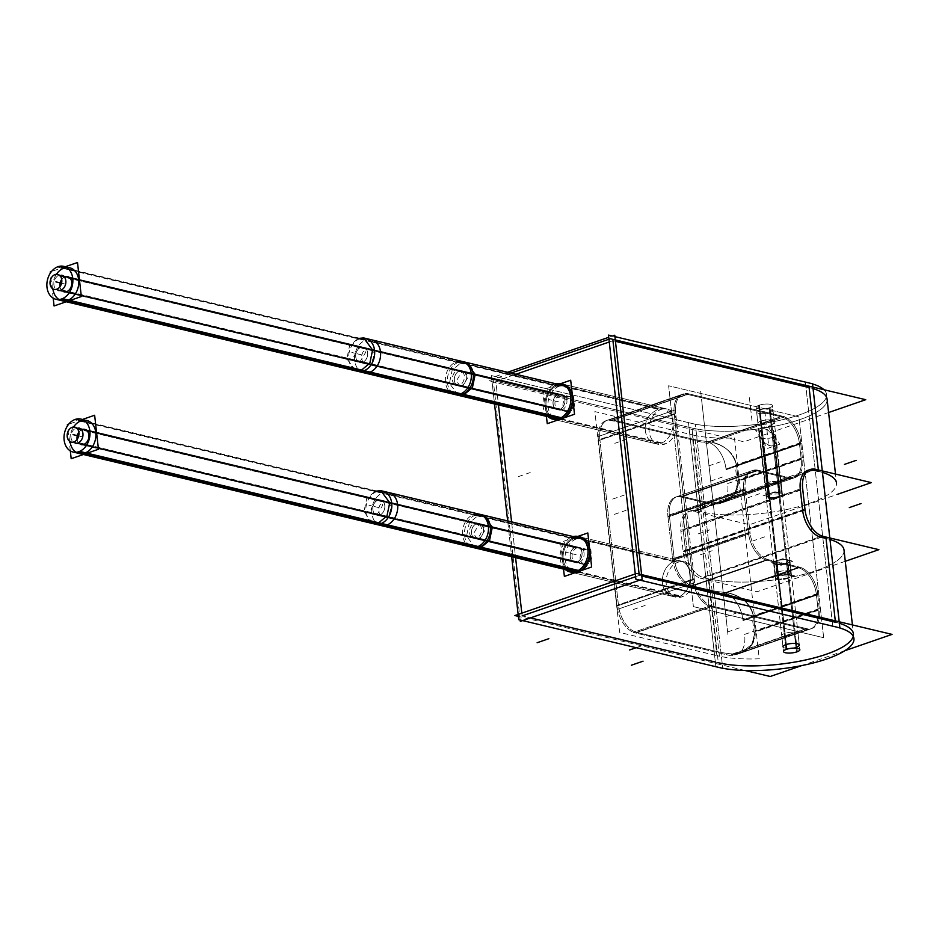 <?xml version="1.0" encoding="UTF-8"?>
<svg xmlns="http://www.w3.org/2000/svg" width="939" height="939" viewBox="0 0 939 939"><rect width="100%" height="100%" fill="white"/><g stroke="black" fill="none" stroke-linecap="round" stroke-linejoin="round"><path stroke-width="0.7" stroke-dasharray="4.7 3.52" d="M612.944 340.728L609.27 341.996L612.944 340.728L615.444 341.327L612.944 340.728M813.057 388.605A77.033 21.926 173.6 0 0 809.113 387.549A77.033 21.926 173.6 0 1 799.899 419.569A77.033 21.926 173.6 0 1 691.973 428.031L495.804 381.211L498.456 404.92L495.804 381.211L515.91 374.262L495.804 381.211L691.973 428.031A77.033 21.926 173.6 0 0 777.962 425.555A77.033 21.926 173.6 0 0 827.095 399.204M759.557 409.944A8.216 2.336 173.6 0 0 756.658 412.115A8.216 2.336 173.6 0 0 761.506 413.688A8.216 2.336 173.6 0 0 770.086 412.456A8.216 2.336 173.6 0 0 772.985 410.284A8.216 2.336 173.6 0 0 768.149 408.711A8.216 2.336 173.6 0 0 759.557 409.944A8.216 2.336 173.6 0 0 758.583 413.36A8.216 2.336 173.6 0 0 770.086 412.456A8.216 2.336 173.6 0 0 771.072 409.04A8.216 2.336 173.6 0 0 759.557 409.944L760.813 421.118A8.216 2.336 173.6 0 0 757.914 423.289A8.216 2.336 173.6 0 0 759.358 424.405L771.529 425.285L759.358 424.405A8.216 2.336 173.6 0 1 760.813 421.118A8.216 2.336 173.6 0 1 771.788 420.109L774.311 422.151L771.529 425.285C775.133 423.231 775.215 421.505 771.788 420.109L781.33 416.81A24.25 14.402 -109.1 0 1 799.453 443.619L801.167 458.889A24.25 14.402 -109.1 0 1 793.561 478.092A24.25 14.402 -109.1 0 1 788.232 478.28L756.658 470.744A24.25 14.402 70.9 0 0 751.329 470.932A24.25 14.402 70.9 0 0 743.723 490.135L748.571 533.352A24.25 14.402 70.9 0 0 766.694 560.149L798.256 567.684A24.25 14.402 -109.1 0 1 816.378 594.493L818.092 609.763A24.25 14.402 -109.1 0 1 810.486 628.977A24.25 14.402 -109.1 0 1 805.157 629.153L710.952 606.676A24.25 14.402 -109.1 0 1 692.829 579.868L674.19 413.712A24.25 14.402 -109.1 0 1 681.808 394.509A24.25 14.402 -109.1 0 1 687.137 394.321L781.33 416.81A24.25 14.402 -109.1 0 1 799.453 443.619A24.25 14.402 70.9 0 0 781.33 416.81L687.137 394.321A24.25 14.402 70.9 0 0 681.808 394.509A24.25 14.402 70.9 0 0 674.19 413.712A24.25 14.402 -109.1 0 1 687.137 394.321L781.33 416.81L687.137 394.321A24.25 14.402 70.9 0 0 674.19 413.712L692.829 579.868A24.25 14.402 70.9 0 0 710.952 606.676A24.25 14.402 -109.1 0 1 692.829 579.868L674.19 413.712L671.174 414.756L664.612 408.465L658.978 408.958C651.361 412.362 646.936 417.221 645.68 423.571A18.181 13.686 -76.6 0 0 654.964 443.548A18.181 13.686 -76.6 0 0 661.126 443.185A18.181 13.686 -76.6 0 0 671.174 414.756C669.354 409.392 665.293 407.456 658.978 408.958C651.361 412.362 646.936 417.221 645.68 423.571A18.181 13.686 -76.6 0 0 661.126 443.185A18.181 13.686 -76.6 0 0 671.174 414.756L674.19 413.712L692.829 579.868A24.25 14.402 70.9 0 0 710.952 606.676L805.157 629.153A24.25 14.402 70.9 0 0 810.486 628.977A24.25 14.402 70.9 0 0 818.092 609.763A24.25 14.402 -109.1 0 1 805.157 629.153L710.952 606.676L636.619 632.358A24.25 14.402 -109.1 0 1 618.496 605.549L599.857 439.405A24.25 14.402 -109.1 0 1 607.474 420.191A24.25 14.402 70.9 0 0 599.857 439.405L674.19 413.712L599.857 439.405A24.25 14.402 -109.1 0 1 612.803 420.015A24.25 14.402 70.9 0 0 607.474 420.191A24.25 14.402 -109.1 0 1 612.803 420.015L693.228 439.206A77.033 21.926 173.6 0 0 709.332 441.694L781.33 416.81A24.25 14.402 70.9 0 1 799.453 443.619L801.167 458.889A24.25 14.402 -109.1 0 1 788.232 478.28A24.25 14.402 70.9 0 0 793.561 478.092A24.25 14.402 70.9 0 0 801.167 458.889L738.289 480.615L801.167 458.889L799.453 443.619L801.167 458.889A24.25 14.402 70.9 0 1 788.232 478.28L756.658 470.744A24.25 14.402 70.9 0 0 743.723 490.135A24.25 14.402 -109.1 0 1 751.329 470.932A24.25 14.402 -109.1 0 1 756.658 470.744L682.336 496.426A24.25 14.402 70.9 0 0 677.007 496.614A24.25 14.402 -109.1 0 1 682.336 496.426A24.25 14.402 70.9 0 0 669.39 515.816L674.237 559.034A24.25 14.402 70.9 0 0 692.36 585.842A24.25 14.402 -109.1 0 1 674.237 559.034A24.25 14.402 70.9 0 0 692.36 585.842L710.154 590.079A77.033 21.926 173.6 0 0 726.258 592.568L776.283 575.278L788.443 576.159L776.283 575.278A8.216 2.336 173.6 0 1 774.839 574.163L773.583 562.989A8.216 2.336 173.6 0 0 778.419 564.562A8.216 2.336 173.6 0 0 787.011 563.33A8.216 2.336 173.6 0 0 789.91 561.158A8.216 2.336 173.6 0 0 785.074 559.585A8.216 2.336 173.6 0 0 776.483 560.818A8.216 2.336 173.6 0 0 773.583 562.989M511.579 521.873L515.593 557.66L511.579 521.873M521.814 613.144L522.131 615.902L530.476 617.897L522.131 615.902L521.814 613.144M639.271 575.419L635.597 576.699L639.271 575.419L639.107 574.022L639.271 575.419L641.771 576.018L639.271 575.419M680.54 560.923A18.181 13.686 -76.6 0 0 674.378 561.287A18.181 13.686 -76.6 0 0 664.319 589.715L673.298 596.582L680 596.347C686.139 592.615 689.414 587.474 689.813 580.901A18.181 13.686 -76.6 0 0 680.54 560.923L580.325 537.002A18.181 13.686 -76.6 0 0 579.293 536.815M574.163 537.366A18.181 13.686 -76.6 0 1 575.184 537.061A18.181 13.686 -76.6 0 0 574.163 537.366A18.181 13.686 -76.6 0 0 562.649 552.167A18.181 13.686 -76.6 0 0 567.32 570.008A18.181 13.686 -76.6 0 1 562.649 552.167A18.181 13.686 -76.6 0 1 574.163 537.366L674.378 561.287A18.181 13.686 -76.6 0 0 664.319 589.715C667.054 595.303 672.277 597.509 680 596.347C686.139 592.615 689.414 587.474 689.813 580.901A18.181 13.686 -76.6 0 0 674.378 561.287M570.877 572.074A18.181 13.686 -76.6 0 0 571.874 572.379L673.298 596.582M664.612 408.465L563.189 384.262A18.181 13.686 -76.6 0 0 562.156 384.074M557.027 384.626A18.181 13.686 -76.6 0 1 558.059 384.321A18.181 13.686 -76.6 0 0 557.027 384.626A18.181 13.686 -76.6 0 0 545.512 399.427A18.181 13.686 -76.6 0 0 550.195 417.268A18.181 13.686 -76.6 0 1 545.512 399.427A18.181 13.686 -76.6 0 1 557.027 384.626L658.978 408.958M553.74 419.334A18.181 13.686 -76.6 0 0 554.749 419.639L654.964 443.548M844.02 550.078A77.033 21.926 -6.4 0 1 794.887 576.429A77.033 21.926 -6.4 0 1 708.898 578.905L717.044 651.549A77.033 21.926 173.6 0 0 733.148 654.037L740.801 653.051L751.669 644.764L755.214 631.489L753.501 616.219L816.378 594.493A24.25 14.402 70.9 0 0 798.256 567.684L766.694 560.149A24.25 14.402 -109.1 0 1 748.571 533.352L743.723 490.135L748.571 533.352A24.25 14.402 70.9 0 0 766.694 560.149A24.25 14.402 -109.1 0 1 748.571 533.352L743.723 490.135L669.39 515.816A24.25 14.402 -109.1 0 1 677.007 496.614A24.25 14.402 70.9 0 0 669.39 515.816A24.25 14.402 -109.1 0 1 682.336 496.426L700.118 500.675A77.033 21.926 173.6 0 0 716.234 503.163A77.033 21.926 173.6 0 1 700.118 500.675L682.336 496.426L700.118 500.675A77.033 21.926 173.6 0 0 716.234 503.163L723.875 502.177L735.096 493.374L738.289 480.615L736.575 465.345C734.427 453.197 725.342 445.321 709.332 441.694A77.033 21.926 173.6 0 1 693.228 439.206L700.118 500.675A77.033 21.926 173.6 0 0 716.234 503.163L723.875 502.177L734.744 493.891L738.289 480.615L736.575 465.345C732.854 451.976 723.769 444.1 709.332 441.694A77.033 21.926 173.6 0 1 693.228 439.206L612.803 420.015L693.228 439.206L691.973 428.031L701.374 511.849L696.116 510.593A24.25 14.402 70.9 0 0 690.787 510.781L807.927 470.298A24.25 14.402 -109.1 0 1 809.125 469.981M820.78 537.167A24.25 14.402 -109.1 0 1 819.77 536.885A24.25 14.402 -109.1 0 0 820.78 537.167L703.64 577.649L820.78 537.167M829.97 539.491A77.033 21.926 -6.4 0 0 826.038 538.423A77.033 21.926 -6.4 0 1 816.824 570.442A77.033 21.926 -6.4 0 1 708.898 578.905L703.64 577.649A24.25 14.402 70.9 0 1 685.505 550.853L683.169 529.983L800.31 489.501L683.169 529.983A24.25 14.402 70.9 0 1 690.787 510.781M822.458 472.434A77.033 21.926 173.6 0 0 818.515 471.366A77.033 21.926 173.6 0 1 809.301 503.386A77.033 21.926 173.6 0 1 701.374 511.849L696.116 510.593A24.25 14.402 70.9 0 0 683.169 529.983L685.505 550.853L802.657 510.37L685.505 550.853A24.25 14.402 70.9 0 0 703.64 577.649L708.898 578.905L710.154 590.079L692.36 585.842L710.154 590.079L717.044 651.549L636.619 632.358A24.25 14.402 70.9 0 1 618.496 605.549L664.319 589.715L618.496 605.549L599.857 439.405L618.496 605.549A24.25 14.402 70.9 0 0 636.619 632.358A24.25 14.402 -109.1 0 1 618.496 605.549L599.857 439.405A24.25 14.402 70.9 0 1 612.803 420.015L687.137 394.321L612.803 420.015L693.228 439.206A77.033 21.926 173.6 0 0 709.332 441.694C723.769 444.1 732.854 451.976 736.575 465.345L799.453 443.619L736.575 465.345L738.289 480.615C737.643 494.712 730.284 502.236 716.234 503.163L778.689 481.578A8.216 2.336 173.6 0 0 767.715 482.587A8.216 2.336 173.6 0 0 766.259 485.874L778.044 483.456C781.788 482.54 781.999 481.918 778.689 481.578A8.216 2.336 173.6 0 0 767.715 482.587A8.216 2.336 173.6 0 0 764.816 484.759A8.216 2.336 173.6 0 0 766.259 485.874L779.757 482.869L781.06 482.235L778.689 481.578L788.232 478.28L756.658 470.744L682.336 496.426L700.118 500.675L701.374 511.849A77.033 21.926 173.6 0 0 787.363 509.384A77.033 21.926 173.6 0 0 836.496 483.022L835.499 474.054M768.971 493.761A8.216 2.336 173.6 0 0 766.06 495.933A8.216 2.336 173.6 0 0 770.907 497.506A8.216 2.336 173.6 0 0 779.487 496.273A8.216 2.336 173.6 0 0 782.387 494.102A8.216 2.336 173.6 0 0 777.551 492.529A8.216 2.336 173.6 0 0 768.971 493.761A8.216 2.336 173.6 0 0 767.985 497.177A8.216 2.336 173.6 0 0 779.487 496.273A8.216 2.336 173.6 0 0 780.473 492.858A8.216 2.336 173.6 0 0 768.971 493.761L767.715 482.587M853.246 636.302A77.033 21.926 173.6 0 0 853.422 633.895L852.412 624.928M839.384 623.308A77.033 21.926 173.6 0 0 835.44 622.252L835.287 620.843L835.44 622.252A77.033 21.926 173.6 0 1 839.384 623.308M760.813 421.118A8.216 2.336 173.6 0 1 771.788 420.109L709.332 441.694C725.342 445.321 734.427 453.197 736.575 465.345L738.289 480.615C738.946 493.538 731.598 501.05 716.234 503.163L788.232 478.28L756.658 470.744A24.25 14.402 -109.1 0 0 743.723 490.135L669.39 515.816L674.237 559.034A24.25 14.402 -109.1 0 0 692.36 585.842L766.694 560.149L692.36 585.842L766.694 560.149L798.256 567.684L766.694 560.149L692.36 585.842L710.154 590.079A77.033 21.926 173.6 0 0 726.258 592.568C742.268 596.195 751.353 604.082 753.501 616.219C749.78 602.85 740.695 594.974 726.258 592.568A77.033 21.926 173.6 0 1 710.154 590.079A77.033 21.926 173.6 0 0 726.258 592.568C742.268 596.195 751.353 604.082 753.501 616.219L755.214 631.489C754.569 645.598 747.209 653.11 733.148 654.037L795.615 632.452A8.216 2.336 173.6 0 0 784.64 633.461A8.216 2.336 173.6 0 0 783.185 636.748L794.969 634.33C798.713 633.414 798.925 632.792 795.615 632.452A8.216 2.336 173.6 0 0 784.64 633.461A8.216 2.336 173.6 0 0 781.741 635.633A8.216 2.336 173.6 0 0 783.185 636.748L796.683 633.743L797.974 633.121L795.615 632.452L805.157 629.153L710.952 606.676L636.619 632.358L717.044 651.549L718.3 662.723L715.318 662.018L718.3 662.723L717.044 651.549A77.033 21.926 173.6 0 0 733.148 654.037A77.033 21.926 173.6 0 1 717.044 651.549L636.619 632.358L717.044 651.549A77.033 21.926 173.6 0 0 733.148 654.037L740.801 653.051L752.022 644.248L755.214 631.489L753.501 616.219C749.78 602.85 740.695 594.974 726.258 592.568L798.256 567.684A24.25 14.402 -109.1 0 1 816.378 594.493L818.092 609.763L755.214 631.489L818.092 609.763L816.378 594.493A24.25 14.402 70.9 0 0 798.256 567.684L788.713 570.982L791.237 573.025L788.443 576.159L787.011 563.33A8.216 2.336 173.6 0 0 787.997 559.914A8.216 2.336 173.6 0 0 776.483 560.818L777.738 571.992A8.216 2.336 173.6 0 0 774.839 574.163M781.741 635.633L782.985 646.807A8.216 2.336 173.6 0 0 787.821 648.38A8.216 2.336 173.6 0 0 796.413 647.147A8.216 2.336 173.6 0 0 799.312 644.976L797.974 633.121M777.738 571.992A8.216 2.336 173.6 0 1 788.713 570.982A8.216 2.336 173.6 0 0 777.738 571.992A8.216 2.336 173.6 0 0 776.283 575.278L788.713 570.982C792.14 572.379 792.058 574.105 788.443 576.159M580.032 538.211A16.937 12.747 -76.6 0 0 574.292 538.552A16.937 12.747 -76.6 0 0 563.142 555.454A16.937 12.747 -76.6 0 0 572.168 571.158M577.203 571.041A16.937 12.747 -76.6 0 0 577.908 570.818A16.937 12.747 -76.6 0 0 588.6 557.191A16.937 12.747 -76.6 0 0 584.469 540.594A16.937 12.747 -76.6 0 1 588.6 557.191A16.937 12.747 -76.6 0 1 577.908 570.818L577.743 570.783M575.278 547.355A7.7 5.787 -76.6 0 0 570.208 555.031A7.7 5.787 -76.6 0 0 574.316 562.179A7.7 5.787 -76.6 0 0 576.922 562.015A7.7 5.787 -76.6 0 0 581.992 554.339A7.7 5.787 -76.6 0 0 577.884 547.202A7.7 5.787 -76.6 0 0 575.278 547.355A7.7 5.787 -76.6 0 0 570.243 556.71A7.7 5.787 -76.6 0 0 576.922 562.015A7.7 5.787 -76.6 0 0 581.957 552.66A7.7 5.787 -76.6 0 0 575.278 547.355L82.092 429.639A7.7 5.787 -76.6 0 0 78.853 432.175A7.7 5.787 -76.6 0 1 82.092 429.639A7.7 5.787 -76.6 0 1 84.71 429.487L577.884 547.202M73.547 427.022A16.937 12.747 -76.6 0 0 70.061 441.623A16.937 12.747 -76.6 0 1 73.547 427.022M76.141 452.269A16.937 12.747 -76.6 0 0 78.982 453.443L83.371 454.488M80.93 419.087L86.846 420.508A16.937 12.747 -76.6 0 0 83.771 420.273M82.092 429.639A7.7 5.787 -76.6 0 1 88.771 434.957A7.7 5.787 -76.6 0 1 83.735 444.311A7.7 5.787 -76.6 0 1 77.127 439.417A7.7 5.787 -76.6 0 0 81.13 444.464A7.7 5.787 -76.6 0 0 83.735 444.311A7.7 5.787 -76.6 0 0 88.806 436.623A7.7 5.787 -76.6 0 0 84.71 429.487M577.919 547.085L380.647 499.994A7.817 5.88 -76.6 0 0 377.994 500.147A7.817 5.88 -76.6 0 0 372.877 509.654A7.817 5.88 -76.6 0 0 379.661 515.053A7.817 5.88 -76.6 0 0 384.779 505.546A7.817 5.88 -76.6 0 0 377.994 500.147L476.625 523.692L377.994 500.147A7.817 5.88 -76.6 0 0 372.877 509.654A7.817 5.88 -76.6 0 0 379.661 515.053L478.303 538.599A7.817 5.88 -76.6 0 0 483.444 530.793A7.817 5.88 -76.6 0 0 479.277 523.539A7.817 5.88 -76.6 0 0 476.625 523.692A7.817 5.88 -76.6 0 0 471.484 531.497A7.817 5.88 -76.6 0 0 475.65 538.751A7.817 5.88 -76.6 0 0 478.303 538.599A7.817 5.88 -76.6 0 0 483.409 529.091A7.817 5.88 -76.6 0 0 476.625 523.692A7.817 5.88 -76.6 0 0 471.519 533.199A7.817 5.88 -76.6 0 0 478.303 538.599A7.817 5.88 -76.6 0 0 483.409 529.091A7.817 5.88 -76.6 0 0 476.625 523.692L575.267 547.237L476.625 523.692A7.817 5.88 -76.6 0 0 471.519 533.199A7.817 5.88 -76.6 0 0 478.303 538.599A7.817 5.88 -76.6 0 0 483.409 529.091A7.817 5.88 -76.6 0 0 476.625 523.692A7.817 5.88 -76.6 0 0 471.519 533.199A7.817 5.88 -76.6 0 0 478.303 538.599L576.933 562.132A7.817 5.88 103.4 0 1 570.161 556.745A7.817 5.88 103.4 0 1 575.267 547.237A7.817 5.88 103.4 0 1 582.051 552.637A7.817 5.88 103.4 0 1 576.933 562.132A7.817 5.88 103.4 0 1 570.161 556.745A7.817 5.88 103.4 0 1 575.267 547.237A7.817 5.88 103.4 0 1 582.051 552.637A7.817 5.88 103.4 0 1 576.933 562.132A7.817 5.88 103.4 0 1 570.161 556.745A7.817 5.88 103.4 0 1 575.267 547.237A7.817 5.88 103.4 0 1 582.051 552.637A7.817 5.88 103.4 0 1 576.933 562.132A7.817 5.88 103.4 0 1 574.281 562.297A7.817 5.88 103.4 0 1 570.114 555.043A7.817 5.88 103.4 0 1 575.267 547.237A7.817 5.88 103.4 0 1 577.919 547.085A7.817 5.88 103.4 0 1 582.086 554.339A7.817 5.88 103.4 0 1 576.933 562.132L379.661 515.053A7.817 5.88 -76.6 0 0 384.814 507.248A7.817 5.88 -76.6 0 0 380.647 499.994L84.733 429.369A7.817 5.88 -76.6 0 0 82.08 429.522A7.817 5.88 -76.6 0 0 76.928 437.328A7.817 5.88 -76.6 0 0 81.106 444.581L377.009 515.206A7.817 5.88 -76.6 0 0 379.661 515.053A7.817 5.88 -76.6 0 0 384.779 505.546A7.817 5.88 -76.6 0 0 377.994 500.147A7.817 5.88 -76.6 0 0 372.877 509.654A7.817 5.88 -76.6 0 0 379.661 515.053L83.747 444.429A7.817 5.88 -76.6 0 1 76.975 439.029A7.817 5.88 -76.6 0 1 82.08 429.522A7.817 5.88 -76.6 0 0 76.975 439.029A7.817 5.88 -76.6 0 0 83.747 444.429L379.661 515.053A7.817 5.88 -76.6 0 0 384.779 505.546A7.817 5.88 -76.6 0 0 377.994 500.147L82.08 429.522A7.817 5.88 -76.6 0 0 76.975 439.029A7.817 5.88 -76.6 0 0 83.747 444.429M562.895 385.471A16.937 12.747 -76.6 0 0 557.156 385.812A16.937 12.747 -76.6 0 0 546.017 402.714A16.937 12.747 -76.6 0 0 555.043 418.418M560.078 418.301A16.937 12.747 -76.6 0 0 560.783 418.078A16.937 12.747 -76.6 0 0 571.464 404.463A16.937 12.747 -76.6 0 0 567.344 387.854A16.937 12.747 -76.6 0 1 571.464 404.463A16.937 12.747 -76.6 0 1 560.783 418.078L560.606 418.043M558.142 394.615A7.7 5.787 -76.6 0 0 553.083 402.291A7.7 5.787 -76.6 0 0 557.179 409.439A7.7 5.787 -76.6 0 0 559.797 409.287A7.7 5.787 -76.6 0 0 564.855 401.599A7.7 5.787 -76.6 0 0 560.759 394.462A7.7 5.787 -76.6 0 0 558.142 394.615A7.7 5.787 -76.6 0 0 553.118 403.97A7.7 5.787 -76.6 0 0 559.797 409.287A7.7 5.787 -76.6 0 0 564.82 399.92A7.7 5.787 -76.6 0 0 558.142 394.615L64.967 276.899A7.7 5.787 -76.6 0 0 61.716 279.435A7.7 5.787 -76.6 0 1 64.967 276.899A7.7 5.787 -76.6 0 1 67.573 276.747L560.759 394.462M56.422 274.282A16.937 12.747 -76.6 0 0 52.936 288.883A16.937 12.747 -76.6 0 1 56.422 274.282M59.004 299.529A16.937 12.747 -76.6 0 0 61.857 300.703L66.235 301.759M63.793 266.347L69.721 267.768A16.937 12.747 -76.6 0 0 66.646 267.533M64.967 276.899A7.7 5.787 -76.6 0 1 71.634 282.216A7.7 5.787 -76.6 0 1 66.61 291.571A7.7 5.787 -76.6 0 1 59.99 286.677A7.7 5.787 -76.6 0 0 63.993 291.724A7.7 5.787 -76.6 0 0 66.61 291.571A7.7 5.787 -76.6 0 0 71.669 283.883A7.7 5.787 -76.6 0 0 67.573 276.747M560.783 394.345L363.51 347.254A7.817 5.88 -76.6 0 0 360.858 347.418A7.817 5.88 -76.6 0 0 355.752 356.914A7.817 5.88 -76.6 0 0 362.536 362.313A7.817 5.88 -76.6 0 0 367.642 352.806A7.817 5.88 -76.6 0 0 360.858 347.418L459.5 370.952L360.858 347.418A7.817 5.88 -76.6 0 0 355.752 356.914A7.817 5.88 -76.6 0 0 362.536 362.313L461.166 385.859A7.817 5.88 -76.6 0 0 466.319 378.053A7.817 5.88 -76.6 0 0 462.152 370.799A7.817 5.88 -76.6 0 0 459.5 370.952A7.817 5.88 -76.6 0 0 454.347 378.757A7.817 5.88 -76.6 0 0 458.514 386.011A7.817 5.88 -76.6 0 0 461.166 385.859A7.817 5.88 -76.6 0 0 466.284 376.351A7.817 5.88 -76.6 0 0 459.5 370.952A7.817 5.88 -76.6 0 0 454.382 380.459A7.817 5.88 -76.6 0 0 461.166 385.859A7.817 5.88 -76.6 0 0 466.284 376.351A7.817 5.88 -76.6 0 0 459.5 370.952L558.13 394.497L459.5 370.952A7.817 5.88 -76.6 0 0 454.382 380.459A7.817 5.88 -76.6 0 0 461.166 385.859A7.817 5.88 -76.6 0 0 466.284 376.351A7.817 5.88 -76.6 0 0 459.5 370.952A7.817 5.88 -76.6 0 0 454.382 380.459A7.817 5.88 -76.6 0 0 461.166 385.859L559.808 409.404A7.817 5.88 103.4 0 1 553.024 404.005A7.817 5.88 103.4 0 1 558.13 394.497A7.817 5.88 103.4 0 1 564.914 399.897A7.817 5.88 103.4 0 1 559.808 409.404A7.817 5.88 103.4 0 1 553.024 404.005A7.817 5.88 103.4 0 1 558.13 394.497A7.817 5.88 103.4 0 1 564.914 399.897A7.817 5.88 103.4 0 1 559.808 409.404A7.817 5.88 103.4 0 1 553.024 404.005A7.817 5.88 103.4 0 1 558.13 394.497A7.817 5.88 103.4 0 1 564.914 399.897A7.817 5.88 103.4 0 1 559.808 409.404A7.817 5.88 103.4 0 1 557.156 409.557A7.817 5.88 103.4 0 1 552.989 402.303A7.817 5.88 103.4 0 1 558.13 394.497A7.817 5.88 103.4 0 1 560.783 394.345A7.817 5.88 103.4 0 1 564.949 401.599A7.817 5.88 103.4 0 1 559.808 409.404L362.536 362.313A7.817 5.88 -76.6 0 0 367.677 354.508A7.817 5.88 -76.6 0 0 363.51 347.254L67.596 276.629A7.817 5.88 -76.6 0 0 64.944 276.782A7.817 5.88 -76.6 0 0 59.803 284.587A7.817 5.88 -76.6 0 0 63.969 291.841L359.883 362.466A7.817 5.88 -76.6 0 0 362.536 362.313A7.817 5.88 -76.6 0 0 367.642 352.806A7.817 5.88 -76.6 0 0 360.858 347.418A7.817 5.88 -76.6 0 0 355.752 356.914A7.817 5.88 -76.6 0 0 362.536 362.313L66.622 291.689A7.817 5.88 -76.6 0 1 59.838 286.289A7.817 5.88 -76.6 0 1 64.944 276.782A7.817 5.88 -76.6 0 0 59.838 286.289A7.817 5.88 -76.6 0 0 66.622 291.689L362.536 362.313A7.817 5.88 -76.6 0 0 367.642 352.806A7.817 5.88 -76.6 0 0 360.858 347.418L64.944 276.782A7.817 5.88 -76.6 0 0 59.838 286.289A7.817 5.88 -76.6 0 0 66.622 291.689M789.241 574.715A7.7 2.195 173.6 0 0 780.649 574.961A7.7 2.195 173.6 0 0 775.743 577.602A7.7 2.195 173.6 0 0 777.539 578.764A7.7 2.195 173.6 0 0 786.131 578.518A7.7 2.195 173.6 0 0 791.037 575.889A7.7 2.195 173.6 0 0 789.241 574.715A7.7 2.195 173.6 0 0 778.466 575.56A7.7 2.195 173.6 0 0 777.539 578.764A7.7 2.195 173.6 0 0 788.326 577.919A7.7 2.195 173.6 0 0 789.241 574.715L787.598 560.055A7.7 2.195 -6.4 0 1 789.394 561.217A7.7 2.195 -6.4 0 1 784.488 563.846A7.7 2.195 -6.4 0 1 775.896 564.093A7.7 2.195 -6.4 0 1 774.1 562.931A7.7 2.195 -6.4 0 1 779.006 560.301A7.7 2.195 -6.4 0 1 787.598 560.055A7.7 2.195 -6.4 0 1 786.682 563.247A7.7 2.195 -6.4 0 1 775.896 564.093L777.539 578.764M768.372 497.048A7.7 2.195 173.6 0 0 776.964 496.79A7.7 2.195 173.6 0 0 781.87 494.16A7.7 2.195 173.6 0 0 780.074 492.998A7.7 2.195 173.6 0 0 771.482 493.245A7.7 2.195 173.6 0 0 766.576 495.874A7.7 2.195 173.6 0 0 768.372 497.048A7.7 2.195 173.6 0 0 779.159 496.191A7.7 2.195 173.6 0 0 780.074 492.998A7.7 2.195 173.6 0 0 769.299 493.844A7.7 2.195 173.6 0 0 768.372 497.048L761.916 439.429L759.604 433.724C761.2 426.658 765.872 427.222 773.619 435.391L775.919 441.095C774.335 448.149 769.663 447.598 761.916 439.429C754.24 428.595 766.506 424.358 773.619 435.391C781.295 446.225 769.018 450.462 761.916 439.429M828.597 412.526L743.899 441.8L488.55 380.847L511.004 373.088M614.916 336.632L612.416 336.033L608.742 337.301M507.565 372.267L492.928 377.325L520.147 619.998M805.063 510.112L683.228 552.202L680.763 530.242L802.599 488.139M816.085 469.43L694.261 511.532A24.25 14.402 -109.1 0 0 688.44 511.591A24.25 14.402 -109.1 0 0 680.916 531.521L802.751 489.419M814.5 469.042L692.677 511.145L749.533 524.713L837.752 494.231M805.369 382.161L832.74 626.172L805.369 382.161A77.033 21.926 -6.4 0 1 812.528 383.922A77.033 21.926 -6.4 0 0 805.369 382.161M823.949 389.72A77.033 21.926 -6.4 0 1 826.566 394.509A77.033 21.926 -6.4 0 1 775.168 421.329A77.033 21.926 -6.4 0 1 688.463 422.562L715.835 666.643L688.463 422.562A77.033 21.926 -6.4 0 0 775.168 421.329A77.033 21.926 -6.4 0 0 826.566 394.509A77.033 21.926 -6.4 0 0 823.949 389.72M800.65 442.633L735.26 465.228L737.092 481.601L802.493 459.007L800.65 442.633M707.407 442.081L782.293 416.212A24.25 14.402 -109.1 0 1 800.967 443.842L726.093 469.723L800.967 443.842A24.25 14.402 -109.1 0 0 782.293 416.212L707.407 442.081A24.25 14.402 -109.1 0 1 726.093 469.723A24.25 14.402 -109.1 0 0 707.407 442.081M769.98 407.608L797.364 651.689L769.98 407.608A8.216 2.336 -6.4 0 1 761.236 409.005A8.216 2.336 -6.4 0 1 756.141 407.42A8.216 2.336 -6.4 0 1 759.487 405.096L786.87 649.189L759.487 405.096A8.216 2.336 -6.4 0 0 756.141 407.42A8.216 2.336 -6.4 0 1 759.487 405.096A8.216 2.336 -6.4 0 0 756.141 407.42L783.513 651.502L756.141 407.42A8.216 2.336 -6.4 0 0 761.236 409.005A8.216 2.336 -6.4 0 0 769.98 407.608L797.364 651.689L769.98 407.608A8.216 2.336 -6.4 0 1 761.236 409.005A8.216 2.336 -6.4 0 1 756.141 407.42A8.216 2.336 -6.4 0 0 761.236 409.005A8.216 2.336 -6.4 0 0 769.98 407.608M758.606 405.402L785.99 649.483L758.606 405.402A8.216 2.336 -6.4 0 1 767.363 404.016A8.216 2.336 -6.4 0 1 772.457 405.589A8.216 2.336 -6.4 0 1 769.111 407.913L796.483 651.995L769.111 407.913A8.216 2.336 -6.4 0 0 772.457 405.589A8.216 2.336 -6.4 0 1 769.111 407.913A8.216 2.336 -6.4 0 0 772.457 405.589L799.84 649.671L772.457 405.589A8.216 2.336 -6.4 0 0 767.363 404.016A8.216 2.336 -6.4 0 0 758.606 405.402L785.99 649.483L758.606 405.402A8.216 2.336 -6.4 0 1 767.363 404.016A8.216 2.336 -6.4 0 1 772.457 405.589A8.216 2.336 -6.4 0 0 767.363 404.016A8.216 2.336 -6.4 0 0 758.606 405.402M686.738 393.359L609.434 420.073L707.407 443.466L784.711 416.752L707.407 443.466L609.434 420.073L686.738 393.359L784.711 416.752L686.738 393.359M491.355 375.577L494.536 403.981L491.355 375.577L695.365 424.275L722.748 668.357L695.365 424.275L491.355 375.577M507.659 520.945L511.673 556.721L507.659 520.945M808.526 629.095L731.223 655.809L633.25 632.416L710.553 605.702L633.25 632.416L731.223 655.809L808.526 629.095L710.553 605.702L808.526 629.095M744.568 634.412L819.442 608.542A24.25 14.402 -109.1 0 1 811.918 628.473A24.25 14.402 -109.1 0 1 806.108 628.531L731.223 654.401L806.108 628.531A24.25 14.402 -109.1 0 0 811.918 628.473A24.25 14.402 -109.1 0 0 819.442 608.542L744.568 634.412A24.25 14.402 -109.1 0 1 737.045 654.354A24.25 14.402 -109.1 0 1 731.223 654.401A24.25 14.402 -109.1 0 0 737.045 654.354L811.918 628.473L737.045 654.354A24.25 14.402 -109.1 0 0 744.568 634.412M817.576 593.507L752.186 616.101L754.017 632.475L819.418 609.881L817.576 593.507M724.333 592.955L799.206 567.086A24.25 14.402 -109.1 0 1 817.892 594.716L743.019 620.597L817.892 594.716A24.25 14.402 -109.1 0 0 799.206 567.086L724.333 592.955A24.25 14.402 -109.1 0 1 743.019 620.597A24.25 14.402 -109.1 0 0 724.333 592.955M767.55 559.491L690.247 586.206L723.077 594.035L800.38 567.32L723.077 594.035L690.247 586.206L767.55 559.491L800.38 567.32L767.55 559.491M749.979 532.108L672.676 558.822A24.25 14.402 70.9 0 0 691.362 586.452L768.665 559.738L691.362 586.452A24.25 14.402 70.9 0 1 672.676 558.822L749.979 532.108A24.25 14.402 70.9 0 0 768.665 559.738A24.25 14.402 70.9 0 1 749.979 532.108M745.108 488.761L667.805 515.464L672.852 560.407L750.155 533.692L672.852 560.407L667.805 515.464L745.108 488.761L750.155 533.692L745.108 488.761M758.642 470.357L681.338 497.071A24.25 14.402 70.9 0 0 675.517 497.13A24.25 14.402 70.9 0 0 667.993 517.06L745.296 490.346L667.993 517.06A24.25 14.402 70.9 0 1 675.517 497.13A24.25 14.402 70.9 0 1 681.338 497.071L758.642 470.357A24.25 14.402 70.9 0 0 752.82 470.416A24.25 14.402 70.9 0 0 745.296 490.346A24.25 14.402 70.9 0 1 752.82 470.416L675.517 497.13L752.82 470.416A24.25 14.402 70.9 0 1 758.642 470.357M790.345 477.916L713.041 504.63L680.212 496.79L757.515 470.075L680.212 496.79L713.041 504.63L790.345 477.916L757.515 470.075L790.345 477.916M727.643 483.538L802.528 457.669A24.25 14.402 -109.1 0 1 794.993 477.599A24.25 14.402 -109.1 0 1 789.183 477.658L714.297 503.527L789.183 477.658A24.25 14.402 -109.1 0 0 794.993 477.599A24.25 14.402 -109.1 0 0 802.528 457.669L727.643 483.538A24.25 14.402 -109.1 0 1 720.119 503.48A24.25 14.402 -109.1 0 1 714.297 503.527A24.25 14.402 -109.1 0 0 720.119 503.48L794.993 477.599L720.119 503.48A24.25 14.402 -109.1 0 0 727.643 483.538M823.667 637.71L798.901 416.869L668.615 385.776L693.393 606.617L668.615 385.776L798.901 416.869L823.667 637.71L693.393 606.617L823.667 637.71M598.46 440.649L675.763 413.935A24.25 14.402 -109.1 0 1 683.287 393.993A24.25 14.402 -109.1 0 1 689.109 393.946L611.805 420.66L689.109 393.946A24.25 14.402 -109.1 0 0 683.287 393.993A24.25 14.402 -109.1 0 0 675.763 413.935L598.46 440.649A24.25 14.402 -109.1 0 1 605.984 420.707A24.25 14.402 -109.1 0 1 611.805 420.66A24.25 14.402 -109.1 0 0 605.984 420.707L683.287 393.993L605.984 420.707A24.25 14.402 -109.1 0 0 598.46 440.649M548.153 416.775A18.181 13.686 103.4 0 1 543.599 398.382A18.181 13.686 103.4 0 1 555.865 383.875L661.889 409.181A18.181 13.686 103.4 0 0 649.095 427.022A18.181 13.686 103.4 0 0 658.744 444.452A18.181 13.686 103.4 0 0 665.774 443.76L559.738 418.454M558.001 419.052L664.037 444.358A18.181 13.686 103.4 0 0 676.831 426.517A18.181 13.686 103.4 0 0 667.183 409.087A18.181 13.686 103.4 0 0 660.152 409.78L554.127 384.474A18.181 13.686 103.4 0 1 556.017 383.828M694.684 582.673L617.381 609.388L598.002 436.588L675.305 409.885L598.002 436.588L617.381 609.388L694.684 582.673L675.305 409.885L694.684 582.673M565.29 569.515A18.181 13.686 103.4 0 1 560.736 551.123A18.181 13.686 103.4 0 1 572.99 536.615L679.026 561.921A18.181 13.686 103.4 0 0 666.221 579.762A18.181 13.686 103.4 0 0 675.869 597.192A18.181 13.686 103.4 0 0 682.899 596.5L576.875 571.194M575.138 571.792L681.162 597.098A18.181 13.686 103.4 0 0 693.968 579.246A18.181 13.686 103.4 0 0 684.32 561.815A18.181 13.686 103.4 0 0 677.289 562.52L571.252 537.214A18.181 13.686 103.4 0 1 573.142 536.568M635.621 632.98L712.924 606.265A24.25 14.402 -109.1 0 1 694.238 578.624L616.935 605.338L694.238 578.624A24.25 14.402 -109.1 0 0 712.924 606.265L635.621 632.98A24.25 14.402 -109.1 0 1 616.935 605.338A24.25 14.402 -109.1 0 0 635.621 632.98M844.783 650.727L801.847 665.563M745.132 670.505L518.363 616.371M845.276 561.287L757.045 591.77L700.201 578.201L822.024 536.099M804.923 508.832L683.099 550.935A24.25 14.402 -109.1 0 0 701.773 578.565L823.609 536.462M575.654 537.167L560.56 542.378L563.553 569.104M471.566 547.144A16.937 12.747 103.4 0 1 462.575 530.911A16.937 12.747 103.4 0 1 474.488 514.29L577.074 538.775A16.937 12.747 103.4 0 0 565.161 555.395A16.937 12.747 103.4 0 0 574.14 571.628A16.937 12.747 103.4 0 0 580.689 570.982L578.377 570.431M577.133 571.076L579.07 571.534A16.937 12.747 103.4 0 0 590.995 554.914A16.937 12.747 103.4 0 0 582.004 538.681A16.937 12.747 103.4 0 0 575.454 539.338L472.88 514.854M483.374 515.147L476.824 515.793L374.238 491.308M475.51 548.083L466.566 536.063L469.3 522.906L478.444 515.229L375.858 490.745L366.726 498.421L363.98 511.579L372.924 523.598M380.811 525.488A16.937 12.747 103.4 0 1 371.832 509.255A16.937 12.747 103.4 0 1 383.746 492.635L76 419.181M388.676 492.541A16.937 12.747 103.4 0 0 382.126 493.198L74.381 419.745M82.468 419.451L68.641 424.228M70.319 450.908L67.502 425.801M72.937 427.092L585.854 549.515A7.7 5.787 103.4 0 0 580.114 556.933A7.7 5.787 103.4 0 0 584.175 564.527A7.7 5.787 103.4 0 0 587.485 564.081L74.568 441.659M73.172 442.14L586.077 564.562A7.7 5.787 103.4 0 0 591.816 557.156A7.7 5.787 103.4 0 0 587.755 549.55A7.7 5.787 103.4 0 0 584.445 550.008L71.54 427.585M386.563 501.403A7.817 5.88 103.4 0 0 383.218 501.86L75.472 428.407A7.817 5.88 103.4 0 1 78.817 427.949L386.563 501.403A7.817 5.88 103.4 0 1 390.694 509.114A7.817 5.88 103.4 0 1 384.873 516.661L77.127 443.208M481.249 524.009L485.381 529.561L479.571 539.256L376.985 514.772L382.807 505.076L378.675 499.525L375.318 499.971L477.904 524.455L481.249 524.009L378.675 499.525M579.891 547.554A7.817 5.88 103.4 0 0 576.546 548L473.96 523.516A7.817 5.88 103.4 0 1 477.305 523.07A7.817 5.88 103.4 0 1 481.437 530.781A7.817 5.88 103.4 0 1 475.615 538.317L578.201 562.801A7.817 5.88 103.4 0 0 584.023 555.266A7.817 5.88 103.4 0 0 579.891 547.554L477.305 523.07M576.264 562.766A7.817 5.88 103.4 0 0 579.609 562.308L477.024 537.824A7.817 5.88 103.4 0 1 473.679 538.282A7.817 5.88 103.4 0 1 469.547 530.57A7.817 5.88 103.4 0 1 475.369 523.035L577.943 547.519A7.817 5.88 103.4 0 0 572.133 555.055A7.817 5.88 103.4 0 0 576.264 562.766L473.679 538.282M477.622 539.221L473.491 533.669L479.313 523.974L376.727 499.489L370.905 509.184L375.037 514.736L378.382 514.29L480.968 538.775L477.622 539.221L375.037 514.736M382.936 516.626L75.179 443.173A7.817 5.88 103.4 0 1 71.059 435.461A7.817 5.88 103.4 0 1 76.869 427.926L384.614 501.379A7.817 5.88 103.4 0 0 378.804 508.915A7.817 5.88 103.4 0 0 382.936 516.626A7.817 5.88 103.4 0 0 386.281 516.168L78.536 442.715M558.517 384.427L543.423 389.65L546.428 416.364M454.429 394.403A16.937 12.747 103.4 0 1 445.438 378.171A16.937 12.747 103.4 0 1 457.363 361.55L559.949 386.035A16.937 12.747 103.4 0 0 548.024 402.655A16.937 12.747 103.4 0 0 557.015 418.888A16.937 12.747 103.4 0 0 563.553 418.242L561.252 417.691M559.996 418.336L561.945 418.806A16.937 12.747 103.4 0 0 573.858 402.185A16.937 12.747 103.4 0 0 564.879 385.952A16.937 12.747 103.4 0 0 558.329 386.598L455.744 362.114M466.237 362.407L459.687 363.053L357.113 338.568M458.373 395.354L449.429 383.323L452.175 370.166L461.307 362.501L358.721 338.017L349.59 345.681L346.843 358.839L355.787 370.87M363.686 372.748A16.937 12.747 103.4 0 1 354.696 356.515A16.937 12.747 103.4 0 1 366.621 339.895L58.864 266.441M371.551 339.801A16.937 12.747 103.4 0 0 365.001 340.458L57.256 267.005M65.331 266.723L51.516 271.488M53.183 298.168L50.366 273.061M55.812 274.364L568.717 396.774A7.7 5.787 103.4 0 0 562.989 404.193A7.7 5.787 103.4 0 0 567.05 411.787A7.7 5.787 103.4 0 0 570.349 411.341L57.443 288.919M56.035 289.4L568.952 411.822A7.7 5.787 103.4 0 0 574.68 404.416A7.7 5.787 103.4 0 0 570.619 396.81A7.7 5.787 103.4 0 0 567.309 397.267L54.403 274.845M369.426 348.674A7.817 5.88 103.4 0 0 366.081 349.12L58.335 275.667A7.817 5.88 103.4 0 1 61.681 275.221L369.426 348.674A7.817 5.88 103.4 0 1 373.558 356.386A7.817 5.88 103.4 0 1 367.736 363.921L59.99 290.468M464.124 371.269L468.256 376.821L462.434 386.516L359.848 362.031L365.67 352.336L361.538 346.784L358.193 347.242L460.767 371.715L464.124 371.269L361.538 346.784M562.754 394.814A7.817 5.88 103.4 0 0 559.409 395.26L456.824 370.776A7.817 5.88 103.4 0 1 460.18 370.33A7.817 5.88 103.4 0 1 464.3 378.041A7.817 5.88 103.4 0 1 458.49 385.577L561.064 410.061A7.817 5.88 103.4 0 0 566.886 402.526A7.817 5.88 103.4 0 0 562.754 394.814L460.18 370.33M559.128 410.026A7.817 5.88 103.4 0 0 562.473 409.58L459.887 385.096A7.817 5.88 103.4 0 1 456.542 385.542A7.817 5.88 103.4 0 1 452.41 377.83A7.817 5.88 103.4 0 1 458.232 370.295L560.818 394.779A7.817 5.88 103.4 0 0 554.996 402.315A7.817 5.88 103.4 0 0 559.128 410.026L456.542 385.542M460.486 386.481L456.354 380.929L462.176 371.234L359.59 346.749L353.78 356.444L357.912 361.996L361.257 361.55L463.843 386.035L460.486 386.481L357.912 361.996M365.799 363.886L58.054 290.433A7.817 5.88 103.4 0 1 53.922 282.721A7.817 5.88 103.4 0 1 59.744 275.186L367.489 348.639A7.817 5.88 103.4 0 0 361.668 356.174A7.817 5.88 103.4 0 0 365.799 363.886A7.817 5.88 103.4 0 0 369.144 363.428L61.399 289.975M784.347 573.412L794.605 575.865L782.433 580.067L772.175 577.626L784.347 573.412M789.359 560.923A7.7 2.195 -6.4 0 0 787.246 559.691L788.96 574.938A7.7 2.195 -6.4 0 1 791.072 576.182A7.7 2.195 -6.4 0 1 785.943 578.858A7.7 2.195 -6.4 0 1 777.269 578.976L775.567 563.729A7.7 2.195 -6.4 0 0 784.229 563.6A7.7 2.195 -6.4 0 0 789.359 560.923L791.072 576.182M792.962 561.193L780.79 565.407L770.532 562.954L782.703 558.752L792.962 561.193M774.065 562.637A7.7 2.195 -6.4 0 0 776.177 563.87L777.891 579.128A7.7 2.195 -6.4 0 1 775.778 577.896A7.7 2.195 -6.4 0 1 780.908 575.208A7.7 2.195 -6.4 0 1 789.582 575.091L787.868 559.832A7.7 2.195 -6.4 0 0 779.206 559.961A7.7 2.195 -6.4 0 0 774.065 562.637L775.778 577.896M775.285 435.403A7.7 2.195 -6.4 0 0 773.161 434.17L779.886 494.078A7.7 2.195 -6.4 0 1 781.999 495.311A7.7 2.195 -6.4 0 1 776.87 497.999A7.7 2.195 -6.4 0 1 768.208 498.116L761.482 438.196A7.7 2.195 -6.4 0 0 770.144 438.079A7.7 2.195 -6.4 0 0 775.285 435.403L781.999 495.311M775.18 491.696L763.008 495.898L773.266 498.351L785.438 494.137L775.18 491.696M759.146 429.628A7.7 2.195 -6.4 0 0 761.259 430.86L768.841 498.409A7.7 2.195 -6.4 0 1 766.717 497.177A7.7 2.195 -6.4 0 1 771.858 494.501A7.7 2.195 -6.4 0 1 780.52 494.372L772.95 426.822A7.7 2.195 -6.4 0 0 764.276 426.94A7.7 2.195 -6.4 0 0 759.146 429.628L766.717 497.177M779.84 444.17L767.668 448.373L755.684 430.649L767.856 426.447L779.84 444.17M734.462 437.961L759.228 658.802A77.033 21.926 -6.4 0 1 716.891 655.645L692.125 434.816L716.891 655.645A77.033 21.926 -6.4 0 0 759.228 658.802L734.462 437.961A77.033 21.926 -6.4 0 1 692.125 434.816A77.033 21.926 -6.4 0 0 734.462 437.961M694.672 435.414L594.868 411.599L619.646 632.44L719.438 656.255L694.672 435.414M800.674 442.821L735.284 465.427L737.068 481.414L802.469 458.807L800.674 442.821M817.599 593.694L752.209 616.301L753.994 632.287L819.395 609.693L817.599 593.694M818.362 469.969L818.515 471.366L818.362 469.969M696.116 510.593L813.256 470.11L696.116 510.593M784.64 633.461L785.884 644.635A8.216 2.336 173.6 0 0 784.91 648.051A8.216 2.336 173.6 0 0 796.413 647.147L794.969 634.33M770.086 412.456L771.529 425.285M778.044 483.456L779.487 496.273M669.39 515.816L674.237 559.034L748.571 533.352L674.237 559.034L669.39 515.816L743.723 490.135L669.39 515.816M560.912 419.275L661.126 443.185M689.813 580.901L618.496 605.549L689.813 580.901M578.048 572.015L680 596.347M776.483 560.818A8.216 2.336 173.6 0 0 775.508 564.233A8.216 2.336 173.6 0 0 787.011 563.33M698.135 533.892L709.837 529.842M693.768 511.403L815.604 469.3M750.543 407.796L752.186 422.456L750.543 407.796M700.658 391.317L728.042 635.398L700.658 391.317M708.675 465.908L720.377 461.871M726.023 468.995L800.897 443.114L726.023 468.995M764.827 411.2L766.47 425.872L764.827 411.2M759.041 405.249L786.413 649.33L759.041 405.249M727.549 631.982L739.251 627.933M731.716 654.53L806.589 628.661L731.716 654.53M725.601 616.782L737.303 612.744M742.937 619.869L817.822 593.988L742.937 619.869M764.592 536.885L752.878 540.934M768.172 559.644L690.869 586.347L768.172 559.644M759.745 493.668L748.031 497.717M745.202 489.618L667.899 516.333L745.202 489.618M710.623 481.108L722.326 477.059M714.79 503.656L789.664 477.787L714.79 503.656M614.822 443.314L626.524 439.264M611.312 420.531L688.616 393.817L611.312 420.531M558.963 401.951L549.104 399.591L558.963 401.951M661.021 409.451L554.984 384.133L661.021 409.451M576.1 554.691L566.24 552.332L576.1 554.691M678.146 562.179L572.121 536.873L678.146 562.179M633.461 609.458L645.163 605.409M617.005 606.066L694.308 579.351L617.005 606.066M700.471 554.749L712.173 550.712M683.169 551.663L804.993 509.56M481.402 514.678A16.937 12.747 -76.6 0 0 475.65 515.006L574.292 538.552A16.937 12.747 -76.6 0 0 563.224 559.139A16.937 12.747 -76.6 0 0 577.908 570.818M382.76 491.132A16.937 12.747 -76.6 0 0 377.02 491.473L475.65 515.006A16.937 12.747 -76.6 0 0 464.594 535.594A16.937 12.747 -76.6 0 0 479.277 547.273M81.106 420.836L377.02 491.473A16.937 12.747 -76.6 0 0 365.952 512.048A16.937 12.747 -76.6 0 0 380.635 523.739M86.294 453.478L84.721 453.103M83.735 444.311L576.922 562.015M576.264 539.021L473.679 514.537L576.264 539.021M378.828 507.6L368.968 505.252L378.828 507.6M382.936 492.881L75.19 419.428L382.936 492.881M82.914 436.975L78.688 435.966L82.914 436.975M585.138 549.702L72.233 427.292L585.138 549.702M82.538 429.393A7.817 5.88 -76.6 0 0 82.08 429.522A7.817 5.88 -76.6 0 1 82.538 429.393A7.817 5.88 -76.6 0 0 82.08 429.522L377.994 500.147A7.817 5.88 -76.6 0 0 372.842 507.952A7.817 5.88 -76.6 0 0 377.009 515.206L574.281 562.297M383.91 501.567L76.165 428.114L383.91 501.567M577.239 547.707L474.653 523.223L577.239 547.707M464.265 361.938A16.937 12.747 -76.6 0 0 458.525 362.278L557.156 385.812A16.937 12.747 -76.6 0 0 546.087 406.399A16.937 12.747 -76.6 0 0 560.783 418.078M365.623 338.392A16.937 12.747 -76.6 0 0 359.883 338.733L458.525 362.278A16.937 12.747 -76.6 0 0 447.457 382.854A16.937 12.747 -76.6 0 0 462.141 394.544M63.969 268.108L359.883 338.733A16.937 12.747 -76.6 0 0 348.815 359.308A16.937 12.747 -76.6 0 0 363.51 370.999M69.157 300.738L67.596 300.374M66.61 291.571L559.797 409.287M559.128 386.281L456.554 361.797L559.128 386.281M361.691 354.86L351.832 352.512L361.691 354.86M365.799 340.141L58.054 266.688L365.799 340.141M65.789 284.235L61.551 283.226L65.789 284.235M568.013 396.974L55.096 274.552L568.013 396.974M65.401 276.653A7.817 5.88 -76.6 0 0 64.944 276.782A7.817 5.88 -76.6 0 1 65.401 276.653A7.817 5.88 -76.6 0 0 64.944 276.782L360.858 347.418A7.817 5.88 -76.6 0 0 355.717 355.212A7.817 5.88 -76.6 0 0 359.883 362.466L557.156 409.557M366.773 348.827L59.028 275.373L366.773 348.827M560.102 394.967L457.528 370.482L560.102 394.967M775.896 564.093A7.7 2.195 -6.4 0 1 776.811 560.9A7.7 2.195 -6.4 0 1 787.598 560.055M766.94 430.074L768.583 444.746L766.94 430.074M775.86 563.799L777.574 579.058L775.86 563.799M773.619 435.391L780.074 492.998M761.787 438.278L768.501 498.198M760.942 430.79L768.525 498.339M816.378 594.493L818.092 609.763A24.25 14.402 70.9 0 1 805.157 629.153L733.148 654.037C748.512 651.924 755.872 644.412 755.214 631.489L818.092 609.763L755.214 631.489L753.501 616.219L816.378 594.493M518.492 476.589L530.206 472.552M749.416 397.737L751.059 412.397L749.416 397.737M701.961 402.937L726.739 623.778L701.961 402.937M612.697 499.079L624.4 495.029M614.411 514.349L626.113 510.311M636.173 647.699L641.325 645.915M736.575 465.345L799.453 443.619L736.575 465.345M738.289 480.615L801.167 458.889L738.289 480.615M612.803 420.015L687.137 394.321L612.803 420.015M636.619 632.358L710.952 606.676L636.619 632.358M748.571 533.352L674.237 559.034L748.571 533.352M756.658 470.744L682.336 496.426L756.658 470.744M475.65 515.006A16.937 12.747 -76.6 0 0 464.512 531.908A16.937 12.747 -76.6 0 0 473.538 547.613M377.02 491.473A16.937 12.747 -76.6 0 0 365.87 508.363A16.937 12.747 -76.6 0 0 374.896 524.079M458.525 362.278A16.937 12.747 -76.6 0 0 447.375 379.168A16.937 12.747 -76.6 0 0 456.401 394.873M359.883 338.733A16.937 12.747 -76.6 0 0 348.733 355.623A16.937 12.747 -76.6 0 0 357.759 371.339M757.914 423.289L756.658 412.115M764.816 484.759L766.06 495.933M774.311 422.151L772.985 410.284M781.06 482.235L782.387 494.102M796.683 633.743L792.762 635.093M791.237 573.025L789.91 561.158M677.007 496.614L751.329 470.932L677.007 496.614M779.757 482.869L775.837 484.219M607.474 420.191L681.808 394.509L607.474 420.191M81.13 444.464L574.316 562.179M63.993 291.724L557.179 409.439M789.394 561.217L791.037 575.889M774.1 562.931L775.743 577.602M781.87 494.16L775.919 441.095M766.576 495.874L759.604 433.724M688.44 511.591L810.275 469.488M658.744 444.452L552.707 419.146M667.183 409.087L561.146 383.769M675.869 597.192L569.844 571.886M684.32 561.815L578.283 536.509M584.175 564.527L71.27 442.105M587.755 549.55L74.838 427.128M567.05 411.787L54.133 289.365M570.619 396.81L57.713 274.399"/><path stroke-width="1.41" d="M609.27 341.996L515.91 374.262L609.27 341.996M835.499 474.054L827.095 399.204A77.033 21.926 173.6 0 0 813.057 388.605M809.113 387.549L615.444 341.327L809.113 387.549L818.362 469.969L809.113 387.549M498.456 404.92L511.579 521.873L498.456 404.92M515.593 557.66L521.814 613.144L515.593 557.66M635.597 576.699L522.131 615.902L635.597 576.699M612.944 340.728L639.107 574.022L612.944 340.728M571.874 572.379A18.181 13.686 -76.6 0 0 578.048 572.015A18.181 13.686 -76.6 0 0 590.009 553.869A18.181 13.686 -76.6 0 0 580.325 537.002M579.293 536.815A18.181 13.686 -76.6 0 0 575.184 537.061A18.181 13.686 -76.6 0 1 589.985 550.559A18.181 13.686 -76.6 0 1 578.048 572.015A18.181 13.686 -76.6 0 1 567.32 570.008A18.181 13.686 -76.6 0 0 570.877 572.074M554.749 419.639A18.181 13.686 -76.6 0 0 560.912 419.275A18.181 13.686 -76.6 0 0 572.884 401.129A18.181 13.686 -76.6 0 0 563.189 384.262M562.156 384.074A18.181 13.686 -76.6 0 0 558.059 384.321A18.181 13.686 -76.6 0 1 572.86 397.819A18.181 13.686 -76.6 0 1 560.912 419.275A18.181 13.686 -76.6 0 1 550.195 417.268A18.181 13.686 -76.6 0 0 553.74 419.334M809.125 469.981A24.25 14.402 -109.1 0 1 813.256 470.11A24.25 14.402 -109.1 0 0 800.31 489.501L802.657 510.37A24.25 14.402 -109.1 0 0 819.77 536.885A24.25 14.402 -109.1 0 1 802.657 510.37L800.31 489.501A24.25 14.402 -109.1 0 1 807.927 470.298M818.515 471.366L813.761 470.239L818.515 471.366M835.44 622.252L641.771 576.018L835.44 622.252M826.038 538.423L820.78 537.167L826.038 538.423L835.287 620.843L826.038 538.423M836.496 483.022A77.033 21.926 173.6 0 0 822.458 472.434M853.422 633.895A77.033 21.926 173.6 0 0 839.384 623.308A77.033 21.926 173.6 0 1 823.714 655.105A77.033 21.926 173.6 0 1 718.3 662.723A77.033 21.926 173.6 0 0 800.392 661.056A77.033 21.926 173.6 0 0 853.246 636.302M829.97 539.491A77.033 21.926 -6.4 0 1 844.02 550.078L852.412 624.928M530.476 617.897L715.318 662.018L530.476 617.897M799.312 644.976A8.216 2.336 173.6 0 0 794.476 643.403A8.216 2.336 173.6 0 0 785.884 644.635A8.216 2.336 173.6 0 0 782.985 646.807M577.743 570.783L380.635 523.739A16.937 12.747 -76.6 0 1 374.896 524.079L572.168 571.158A16.937 12.747 -76.6 0 0 577.203 571.041M574.292 538.552A16.937 12.747 -76.6 0 1 584.469 540.594A16.937 12.747 -76.6 0 0 580.032 538.211L481.402 514.678A16.937 12.747 -76.6 0 1 490.416 530.382A16.937 12.747 -76.6 0 1 479.277 547.273A16.937 12.747 -76.6 0 0 490.346 526.697A16.937 12.747 -76.6 0 0 475.65 515.006M78.982 453.443A16.937 12.747 -76.6 0 0 84.721 453.103A16.937 12.747 -76.6 0 0 95.79 432.527A16.937 12.747 -76.6 0 0 81.106 420.836A16.937 12.747 -76.6 0 0 73.547 427.022A16.937 12.747 -76.6 0 1 81.106 420.836A16.937 12.747 -76.6 0 1 83.771 420.273M86.846 420.508A16.937 12.747 -76.6 0 1 95.872 436.212A16.937 12.747 -76.6 0 1 84.721 453.103A16.937 12.747 -76.6 0 1 70.061 441.623A16.937 12.747 -76.6 0 0 76.141 452.269M78.853 432.175A7.7 5.787 -76.6 0 0 77.127 439.417A7.7 5.787 -76.6 0 1 78.853 432.175M81.106 444.581A7.817 5.88 -76.6 0 0 83.747 444.429A7.817 5.88 -76.6 0 0 88.9 436.623A7.817 5.88 -76.6 0 0 84.733 429.369M560.606 418.043L363.51 370.999A16.937 12.747 -76.6 0 1 357.759 371.339L555.043 418.418A16.937 12.747 -76.6 0 0 560.078 418.301M557.156 385.812A16.937 12.747 -76.6 0 1 567.344 387.854A16.937 12.747 -76.6 0 0 562.895 385.471L464.265 361.938A16.937 12.747 -76.6 0 1 473.291 377.642A16.937 12.747 -76.6 0 1 462.141 394.544A16.937 12.747 -76.6 0 0 473.209 373.957A16.937 12.747 -76.6 0 0 458.525 362.278M61.857 300.703A16.937 12.747 -76.6 0 0 67.596 300.374A16.937 12.747 -76.6 0 0 78.665 279.787A16.937 12.747 -76.6 0 0 63.969 268.108A16.937 12.747 -76.6 0 0 56.422 274.282A16.937 12.747 -76.6 0 1 63.969 268.108A16.937 12.747 -76.6 0 1 66.646 267.533M69.721 267.768A16.937 12.747 -76.6 0 1 78.747 283.472A16.937 12.747 -76.6 0 1 67.596 300.374A16.937 12.747 -76.6 0 1 52.936 288.883A16.937 12.747 -76.6 0 0 59.004 299.529M61.716 279.435A7.7 5.787 -76.6 0 0 59.99 286.677A7.7 5.787 -76.6 0 1 61.716 279.435M63.969 291.841A7.817 5.88 -76.6 0 0 66.622 291.689A7.817 5.88 -76.6 0 0 71.763 283.883A7.817 5.88 -76.6 0 0 67.596 276.629M511.004 373.088L610.373 338.744L865.723 399.697L828.597 412.526M614.916 336.632L812.517 383.793L839.889 627.874L635.867 579.187L608.495 335.094L612.416 336.033L614.763 335.223L642.135 579.304L520.312 621.407L520.147 619.998M608.742 337.301L507.565 372.267M805.063 510.112L802.599 488.139M802.751 489.419A24.25 14.402 -109.1 0 1 810.275 469.488A24.25 14.402 -109.1 0 1 816.085 469.43M814.5 469.042L871.357 482.611L837.752 494.231M832.74 626.172L832.752 626.243A77.033 21.926 -6.4 0 1 853.95 638.59A77.033 21.926 -6.4 0 1 802.552 665.422A77.033 21.926 -6.4 0 1 715.835 666.643A77.033 21.926 -6.4 0 0 802.552 665.422A77.033 21.926 -6.4 0 0 853.95 638.59A77.033 21.926 -6.4 0 0 832.752 626.243L832.74 626.172M812.528 383.922A77.033 21.926 -6.4 0 1 823.949 389.72A77.033 21.926 -6.4 0 0 812.528 383.922M797.364 651.689A8.216 2.336 -6.4 0 1 788.619 653.086A8.216 2.336 -6.4 0 1 783.513 651.502A8.216 2.336 -6.4 0 1 786.87 649.189A8.216 2.336 -6.4 0 0 783.513 651.502A8.216 2.336 -6.4 0 1 786.87 649.189A8.216 2.336 -6.4 0 0 783.513 651.502A8.216 2.336 -6.4 0 0 788.619 653.086A8.216 2.336 -6.4 0 0 797.364 651.689A8.216 2.336 -6.4 0 1 788.619 653.086A8.216 2.336 -6.4 0 1 783.513 651.502A8.216 2.336 -6.4 0 0 788.619 653.086A8.216 2.336 -6.4 0 0 797.364 651.689M785.99 649.483A8.216 2.336 -6.4 0 1 794.734 648.098A8.216 2.336 -6.4 0 1 799.84 649.671A8.216 2.336 -6.4 0 1 796.483 651.995A8.216 2.336 -6.4 0 0 799.84 649.671A8.216 2.336 -6.4 0 1 796.483 651.995A8.216 2.336 -6.4 0 0 799.84 649.671A8.216 2.336 -6.4 0 0 794.734 648.098A8.216 2.336 -6.4 0 0 785.99 649.483A8.216 2.336 -6.4 0 1 794.734 648.098A8.216 2.336 -6.4 0 1 799.84 649.671A8.216 2.336 -6.4 0 0 794.734 648.098A8.216 2.336 -6.4 0 0 785.99 649.483M494.536 403.981L507.659 520.945L494.536 403.981M511.673 556.721L518.727 619.67L722.748 668.357L518.727 619.67L511.673 556.721M559.738 418.454A18.181 13.686 103.4 0 1 552.707 419.146A18.181 13.686 103.4 0 1 548.153 416.775M556.017 383.828A18.181 13.686 103.4 0 1 561.146 383.769A18.181 13.686 103.4 0 1 570.795 401.199A18.181 13.686 103.4 0 1 558.001 419.052M576.875 571.194A18.181 13.686 103.4 0 1 569.844 571.886A18.181 13.686 103.4 0 1 565.29 569.515M573.142 536.568A18.181 13.686 103.4 0 1 578.283 536.509A18.181 13.686 103.4 0 1 587.931 553.94A18.181 13.686 103.4 0 1 575.138 571.792M518.363 616.371L514.877 615.55L636.701 573.447L892.05 634.388L844.783 650.727M801.847 665.563L770.226 676.491L745.132 670.505M822.024 536.099L878.881 549.667L845.276 561.287M823.609 536.462A24.25 14.402 -109.1 0 1 804.923 508.832M575.654 537.167L587.826 532.965L591.64 566.992L564.374 576.417L563.553 569.104M578.377 570.431L478.104 546.498A16.937 12.747 103.4 0 1 471.566 547.144L574.14 571.628M577.133 571.076L476.484 547.05A16.937 12.747 103.4 0 0 488.409 530.429A16.937 12.747 103.4 0 0 479.418 514.196A16.937 12.747 103.4 0 0 472.88 514.854M380.788 490.663L483.374 515.147L492.318 527.166L489.571 540.336L480.439 548L377.854 523.516L386.985 515.851L389.732 502.682L380.788 490.663L374.238 491.308M475.51 548.083L482.047 547.437L379.473 522.953L372.924 523.598L475.51 548.083M73.066 452.035L380.811 525.488A16.937 12.747 103.4 0 0 387.361 524.842L79.615 451.389A16.937 12.747 103.4 0 1 73.066 452.035A16.937 12.747 103.4 0 1 64.087 435.802A16.937 12.747 103.4 0 1 76 419.181M377.02 491.473A16.937 12.747 -76.6 0 1 391.704 503.151A16.937 12.747 -76.6 0 1 380.635 523.739A16.937 12.747 -76.6 0 0 391.786 506.837A16.937 12.747 -76.6 0 0 382.76 491.132L388.676 492.541A16.937 12.747 103.4 0 1 397.667 508.774A16.937 12.747 103.4 0 1 385.741 525.394L77.996 451.941A16.937 12.747 103.4 0 0 89.921 435.32A16.937 12.747 103.4 0 0 80.93 419.087A16.937 12.747 103.4 0 0 74.381 419.745M82.468 419.451L94.639 415.249L98.454 449.276L71.188 458.702L70.319 450.908M68.641 424.228L67.373 424.674L67.502 425.801M74.568 441.659A7.7 5.787 103.4 0 1 71.27 442.105A7.7 5.787 103.4 0 1 67.209 434.511A7.7 5.787 103.4 0 1 72.937 427.092M71.54 427.585A7.7 5.787 103.4 0 1 74.838 427.128A7.7 5.787 103.4 0 1 78.899 434.734A7.7 5.787 103.4 0 1 73.172 442.14M78.817 427.949A7.817 5.88 103.4 0 1 82.937 435.661A7.817 5.88 103.4 0 1 77.127 443.208M78.536 442.715A7.817 5.88 103.4 0 1 75.179 443.173M558.517 384.427L570.689 380.225L574.515 414.252L547.249 423.677L546.428 416.364M561.252 417.691L460.979 393.758A16.937 12.747 103.4 0 1 454.429 394.403L557.015 418.888M559.996 418.336L459.359 394.321A16.937 12.747 103.4 0 0 471.272 377.701A16.937 12.747 103.4 0 0 462.293 361.468A16.937 12.747 103.4 0 0 455.744 362.114M363.651 337.923L466.237 362.407L475.181 374.426L472.434 387.596L463.303 395.26L360.717 370.776L369.86 363.111L372.595 349.942L363.651 337.923L357.113 338.568M458.373 395.354L464.922 394.697L362.337 370.212L355.787 370.87L458.373 395.354M55.929 299.295L363.686 372.748A16.937 12.747 103.4 0 0 370.224 372.102L62.479 298.649A16.937 12.747 103.4 0 1 55.929 299.295A16.937 12.747 103.4 0 1 46.95 283.062A16.937 12.747 103.4 0 1 58.864 266.441M359.883 338.733A16.937 12.747 -76.6 0 1 374.567 350.411A16.937 12.747 -76.6 0 1 363.51 370.999A16.937 12.747 -76.6 0 0 374.649 354.097A16.937 12.747 -76.6 0 0 365.623 338.392L371.551 339.801A16.937 12.747 103.4 0 1 380.53 356.034A16.937 12.747 103.4 0 1 368.616 372.654L60.859 299.201A16.937 12.747 103.4 0 0 72.784 282.58A16.937 12.747 103.4 0 0 63.793 266.347A16.937 12.747 103.4 0 0 57.256 267.005M65.331 266.723L77.514 262.509L81.329 296.536L54.063 305.961L53.183 298.168M51.516 271.488L50.248 271.934L50.366 273.061M57.443 288.919A7.7 5.787 103.4 0 1 54.133 289.365A7.7 5.787 103.4 0 1 50.072 281.77A7.7 5.787 103.4 0 1 55.812 274.364M54.403 274.845A7.7 5.787 103.4 0 1 57.713 274.399A7.7 5.787 103.4 0 1 61.774 281.993A7.7 5.787 103.4 0 1 56.035 289.4M61.681 275.221A7.817 5.88 103.4 0 1 65.812 282.932A7.817 5.88 103.4 0 1 59.99 290.468M61.399 289.975A7.817 5.88 103.4 0 1 58.054 290.433M796.413 647.147A8.216 2.336 173.6 0 0 797.399 643.743A8.216 2.336 173.6 0 0 785.884 644.635M380.635 523.739L86.294 453.478M78.688 435.966L73.054 434.616L78.688 435.966M83.747 444.429A7.817 5.88 -76.6 0 0 88.888 435.203A7.817 5.88 -76.6 0 0 82.538 429.393A7.817 5.88 -76.6 0 1 88.888 435.203A7.817 5.88 -76.6 0 1 83.747 444.429A7.817 5.88 -76.6 0 0 88.888 435.203A7.817 5.88 -76.6 0 0 82.538 429.393M363.51 370.999L69.157 300.738M61.551 283.226L55.917 281.876L61.551 283.226M66.622 291.689A7.817 5.88 -76.6 0 0 71.763 282.463A7.817 5.88 -76.6 0 0 65.401 276.653A7.817 5.88 -76.6 0 1 71.763 282.463A7.817 5.88 -76.6 0 1 66.622 291.689A7.817 5.88 -76.6 0 0 71.763 282.463A7.817 5.88 -76.6 0 0 65.401 276.653M537.131 642.746L548.834 638.696M629.623 649.952L636.173 647.699M631.337 665.235L643.039 661.185M860.993 503.574L849.29 507.612M856.145 460.356L844.443 464.406M473.538 547.613A16.937 12.747 -76.6 0 0 479.277 547.273M456.401 394.873A16.937 12.747 -76.6 0 0 462.141 394.544M382.76 491.132L481.402 514.678M374.896 524.079L83.371 454.488M365.623 338.392L464.265 361.938M357.759 371.339L66.235 301.759M582.004 538.681L479.418 514.196M564.879 385.952L462.293 361.468"/></g></svg>
